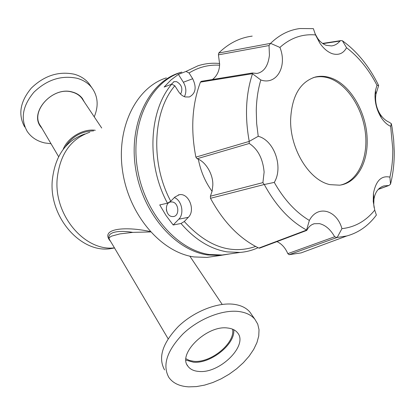 <?xml version="1.0" encoding="UTF-8"?>
<svg xmlns="http://www.w3.org/2000/svg" width="415" height="415" viewBox="0 0 415 415"><rect width="100%" height="100%" fill="white"/><g stroke="black" fill="none" stroke-linecap="round" stroke-linejoin="round"><path stroke-width="0.62" d="M210.395 196.202L212.096 191.191L212.776 185.681C213.611 175.016 205.726 161.378 197.084 158.738L249.259 143.481C257.938 149.187 262.892 158.717 264.122 172.069L262.913 182.621L210.395 196.202L210.493 198.287C223.436 222.113 239.559 238.708 258.851 248.082L259.577 248.154L306.664 230.444L306.986 230.035C308.744 226.678 311.177 224.577 314.28 223.727L319.451 223.628C325.422 225.075 330.496 229.454 334.666 236.768L287.823 253.653C285.318 247.833 281.702 243.823 276.976 241.613M322.927 43.653L340.004 41.033L340.917 40.608L342.411 40.763C357.17 51.444 369.246 66.364 378.646 85.526L375.907 94.309L375.617 97.24C375.43 103.325 376.893 108.906 380.01 113.98C382.583 117.99 385.722 120.77 389.426 122.332L391.371 123.737L392.097 127.69L393.633 139.482L394.24 151.2C394.375 162.815 393.13 173.818 390.51 184.193L388.897 185.484L378.392 189.25M212.485 79.509C217.118 75.846 219.499 70.706 219.634 64.092L218.43 54.847L269.029 45.541L269.434 55.19C268.163 65.897 264.018 71.987 256.999 73.455L252.362 72.999L252.419 73.688L200.429 82.118C192.062 104.554 190.542 129.558 195.87 157.135L197.084 158.738M258.851 248.082L306.561 230.097L309.357 220.448C317.615 204.543 336.783 209.923 341.934 228.644L337.182 237.458L346.733 235.985C358.508 232.763 368.39 225.791 376.379 215.069L374.735 210.12L373.235 201.529L373.433 193.463C375.897 180.753 381.39 175.312 389.918 177.127L390.51 184.193M374.107 207.593L373.754 204.647L373.936 199.179C375.16 192.031 378.496 187.601 383.953 185.894L388.482 185.536M391.371 123.737L390.65 126.331C387.19 124.806 384.046 121.896 381.219 117.595C376.804 110.385 374.745 102.572 375.051 94.158L375.487 90.387L376.97 85.272L378.646 85.526M342.411 40.763L346.551 47.73C343.371 53.499 338.63 55.491 332.322 53.711C327.674 52.046 323.482 48.477 319.747 42.999L315.519 34.927L313.367 28.645L299.972 28.526C289.048 29.937 279.254 34.876 270.59 43.357L279.912 47.429C290.448 37.952 302.317 33.786 315.519 34.927M340.004 41.033C337.592 43.876 334.781 45.505 331.559 45.925L326.18 45.292C322.901 44.099 320.038 41.754 317.584 38.263L315.006 33.599M330.107 184.649C309.414 180.592 289.846 149.089 290.63 119.442C291.828 96.098 300.035 81.968 315.255 77.05C320.105 75.836 325.111 76.07 330.283 77.745C350.473 84.006 367.332 113.477 367.182 140.996C367.54 164.039 356.049 183.259 339.626 185.178L330.107 184.649M195.87 157.135L249.156 141.427L258.229 136.296L256.646 123.405L256.268 110.681C256.486 99.673 258.006 89.438 260.822 79.981L252.419 73.688M258.229 136.296C274.299 140.374 283.549 167.24 274.268 182.403L264.189 184.53L210.493 198.287M309.357 220.448C295.75 212.283 284.052 199.599 274.268 182.403M374.735 210.12C365.869 221.039 354.934 227.213 341.934 228.644M390.65 126.331L392.782 149.016C392.891 158.841 391.936 168.21 389.918 177.127M340.648 185.023C357.87 181.08 368.292 158.136 365.418 133.101C362.658 108.061 347.096 84.074 329.033 78.144C323.892 76.474 318.886 76.246 314.01 77.46L313.092 77.714M252.362 72.999L201.353 81.33L200.429 82.118M252.201 36.115C239.761 37.729 228.603 43.367 218.736 53.027L218.43 54.847M311.017 249.223L301.067 252.911L289.11 254.691L287.823 253.653M306.561 230.019C289.976 220.982 275.902 205.85 264.35 184.618M337.182 237.458L289.11 254.691M218.736 53.027L270.59 43.357M249.223 141.276C244.726 116.558 245.81 94.06 252.481 73.787M306.664 230.444L306.561 230.097M264.189 184.53L262.913 182.621M337.011 237.494L334.666 236.768M346.551 47.73C358.71 57.031 368.852 69.544 376.97 85.272M269.029 45.541L270.44 43.43M279.912 47.429C287.559 66.084 276.722 85.532 260.822 79.981M249.259 143.481L249.156 141.427M219.639 63.511C212.247 62.774 205.041 63.526 198.022 65.772L186.019 71.432L189.069 73.004C198.557 67.152 208.724 64.553 219.582 65.207M255.624 246.453C231.02 254.857 207.235 246.546 184.281 221.522L188.327 217.31C195.787 210.338 188.721 192.638 179.275 194.739L174.886 197.047L170.757 201.213C150.344 163.308 152.71 111.718 174.824 85.781L178.517 91.565C180.364 94.376 182.61 96.171 185.261 96.954L189.328 96.98C195.683 93.52 196.803 87.441 192.685 78.736L189.069 73.004M184.41 96.674C186.626 92.156 186.278 87.342 183.363 82.237L178.388 74.394L186.019 71.432M184.281 221.522L181.013 223.488C194.925 239.595 210.291 249.062 227.109 251.884L240.093 252.429C246.406 251.91 252.393 250.333 258.047 247.693M180.992 72.407C150.692 81.817 130.383 122.887 137.246 167.447C143.865 212.018 176.38 249.82 209.253 254.499L222.15 255.002L228.722 254.058M171.224 84.364L174.035 81.662L176.593 81.662C181.786 84.686 183.114 88.841 180.577 94.127M171.888 216.521C165.315 215.722 164.356 202.541 170.814 201.949L172.391 201.986C178.979 202.873 179.835 216.049 173.325 216.552L171.888 216.521M174.824 85.781L171.748 84.167L164.153 87.041L170.913 80.028L178.388 74.394M171.748 84.167C148.752 110.753 146.246 164.158 167.473 203.2L170.757 201.213M181.013 223.488L173.185 224.992L166.016 215.468L159.728 204.927L167.473 203.2M173.185 224.992L178.787 219.203C184.525 213.772 181.812 200.398 174.393 197.545M166.711 211.282L166.348 209.591M198.354 159.282C200.694 171.333 205.264 182.019 212.06 191.336M90.74 86.133L88.997 83.617C85.381 79.083 80.479 75.955 74.285 74.223C58.593 71.001 44.281 75.618 31.348 88.079C20.102 101.608 17.881 114.571 24.687 126.964M51.019 143.725L44.825 142.952C37.059 141.204 31.156 137.308 27.115 131.259C20.299 118.846 22.555 105.846 33.885 92.255C46.9 79.732 61.285 75.074 77.04 78.269C83.259 79.996 88.177 83.125 91.793 87.658C97.976 96.176 98.791 105.903 94.236 116.838M42.034 128.442L40.509 126.508C29.175 111.894 52.933 85.921 72.428 92.042C76.614 93.157 79.903 95.258 82.284 98.345L84.416 102.132M41.484 127.509L39.762 125.263M82.544 98.692L83.814 101.234M57.135 179.176C54.023 215.681 85.163 251.661 114.452 247.859C85.163 251.661 54.023 215.681 57.135 179.176C59.744 154.536 70.628 138.885 89.801 132.229C70.628 138.885 59.744 154.536 57.135 179.176M84.836 133.983C65.731 140.623 54.873 156.17 52.254 180.634C49.043 217.538 81.19 253.56 110.675 248.626L114.519 247.983M93.603 130.886C81.646 131.181 72.236 136.442 65.373 146.666M229.454 253.954L220.479 255.453L207.588 254.95C174.674 250.287 142.117 212.496 135.498 167.919C128.634 123.359 148.975 82.263 179.316 72.833L181.832 72.08M213.388 256.47L206.836 257.409L194.028 256.937C161.321 252.393 129.112 215.323 122.643 171.54C115.935 127.768 136.198 87.29 166.374 77.88M185.967 360.111L193.39 362.186C210.623 364.017 235.596 344.019 233.744 329.712M227.596 328.011C207.028 324.878 177.221 353.902 187.907 366.217C190.215 369.35 193.904 371.093 198.961 371.446C219.857 373.708 248.694 345.083 237.473 332.711C235.321 330.055 232.026 328.488 227.596 328.011M238.501 311.468C245.794 312.355 251.262 314.964 254.898 319.291L257.741 324.105L259.027 329.733L258.747 335.968L256.942 342.598L253.69 349.404L249.119 356.169L243.387 362.679L236.68 368.743L229.204 374.174L221.195 378.807L212.895 382.495L204.554 385.125L196.435 386.598L188.799 386.863C179.612 386.349 172.967 383.211 168.864 377.453C162.172 365.262 166.877 350.748 182.968 333.914C198.588 318.922 222.113 309.543 238.501 311.468M251.661 314.637L249.944 312.158C246.297 307.816 240.84 305.181 233.572 304.257C217.253 302.25 193.883 311.509 178.398 326.418C162.462 343.163 157.85 357.652 164.563 369.884M185.993 358.783L189.577 360.516L193.955 361.315C210.981 363.172 235.57 342.806 232.54 329.168M150.567 231.933L132.816 232.379L119.831 233.91L111.386 236.182L109.166 237.769L108.995 238.516L109.342 239.206M82.948 99.932L81.885 98.339C79.53 95.289 76.282 93.214 72.148 92.114C52.913 86.076 29.481 111.708 40.67 126.119L58.619 156.663M63.147 149.41C67.557 137.687 83.088 128.463 95.294 130.289M110.525 241.338C99.133 228.375 125.626 226.134 150.24 231.575M132.764 232.384C118.773 229.946 105.145 231.964 109.788 240.098L113.362 246.017M192.685 78.736L183.363 82.237M188.327 217.31L178.787 219.203M380.01 113.98L381.219 117.595M314.01 77.46L315.255 77.05M314.28 223.727L312.319 224.468M346.733 235.985L301.067 252.911M383.953 185.894L382.059 186.594M373.936 199.179L373.433 193.463M378.241 189.411L388.897 185.489M375.907 94.309L375.487 90.387M322.59 43.419L340.917 40.608M317.584 38.263L319.747 42.999M240.093 252.429L222.15 255.002M173.589 81.833L174.035 81.662M170.238 202.079L170.814 201.949M178.3 194.962L179.275 194.739M88.997 83.617L91.793 87.658M39.959 125.574L40.509 126.508M114.504 247.957L110.675 248.626M220.479 255.453L206.836 257.409M187.907 366.217L187.087 364.842M254.898 319.291L249.944 312.158M189.821 256.138L222.196 304.413M112.833 245.125L168.117 338.77M101.706 128.022L81.885 98.339"/></g></svg>
